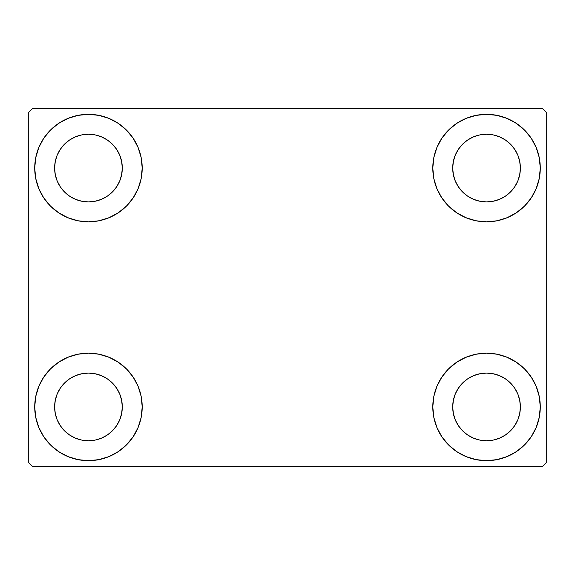 <?xml version="1.0" encoding="UTF-8"?>
<svg xmlns="http://www.w3.org/2000/svg" width="575" height="575" viewBox="0 0 575 575"><rect width="100%" height="100%" fill="white"/><g stroke="black" fill="none" stroke-linecap="round" stroke-linejoin="round"><path stroke-width="0.86" d="M34.723 406.92A53.741 53.741 0 0 1 88.464 353.179A53.741 53.741 0 0 1 142.205 406.92L141.17 417.407L138.108 427.491L133.148 436.777L126.464 444.921L118.321 451.605L109.027 456.572L98.943 459.633L88.464 460.661L77.977 459.633L67.893 456.572L58.607 451.605L50.463 444.921L43.779 436.777L38.812 427.491L35.751 417.407L34.723 406.92L35.751 396.441L38.812 386.357L43.779 377.063L50.463 368.92L58.607 362.243L67.893 357.276L77.977 354.214L88.464 353.179L98.943 354.214L109.027 357.276L118.321 362.243L126.464 368.92L133.148 377.063L138.108 386.357L141.17 396.441L142.205 406.92A53.741 53.741 0 0 1 88.464 460.661A53.741 53.741 0 0 1 34.723 406.92L35.751 396.441M432.795 168.08A53.741 53.741 0 0 1 486.536 114.339A53.741 53.741 0 0 1 540.277 168.08L539.249 178.559L536.188 188.643L531.221 197.937L524.537 206.08L516.393 212.757L507.107 217.724L497.023 220.786L486.536 221.821L476.057 220.786L465.973 217.724L456.679 212.757L448.536 206.08L441.852 197.937L436.892 188.643L433.83 178.559L432.795 168.08L433.83 157.593L436.892 147.509L441.852 138.223L448.536 130.079L456.679 123.395L465.973 118.428L476.057 115.367L486.536 114.339L497.023 115.367L507.107 118.428L516.393 123.395L524.537 130.079L531.221 138.223L536.188 147.509L539.249 157.593L540.277 168.08A53.741 53.741 0 0 1 486.536 221.821A53.741 53.741 0 0 1 432.795 168.08M432.795 406.92A53.741 53.741 0 0 1 486.536 353.179A53.741 53.741 0 0 1 540.277 406.92L539.249 417.407L536.188 427.491L531.221 436.777L524.537 444.921L516.393 451.605L507.107 456.572L497.023 459.633L486.536 460.661L476.057 459.633L465.973 456.572L456.679 451.605L448.536 444.921L441.852 436.777L436.892 427.491L433.83 417.407L432.795 406.92L433.83 396.441L436.892 386.357L441.852 377.063L448.536 368.92L456.679 362.243L465.973 357.276L476.057 354.214L486.536 353.179L497.023 354.214L507.107 357.276L516.393 362.243L524.537 368.92L531.221 377.063L536.188 386.357L539.249 396.441L540.277 406.92A53.741 53.741 0 0 1 486.536 460.661A53.741 53.741 0 0 1 432.795 406.92M34.723 168.08A53.741 53.741 0 0 1 88.464 114.339A53.741 53.741 0 0 1 142.205 168.08L141.17 178.559L138.108 188.643L133.148 197.937L126.464 206.08L118.321 212.757L109.027 217.724L98.943 220.786L88.464 221.821L77.977 220.786L67.893 217.724L58.607 212.757L50.463 206.08L43.779 197.937L38.812 188.643L35.751 178.559L34.723 168.08L35.751 157.593L38.812 147.509L43.779 138.223L50.463 130.079L58.607 123.395L67.893 118.428L77.977 115.367L88.464 114.339L98.943 115.367L109.027 118.428L118.321 123.395L126.464 130.079L133.148 138.223L138.108 147.509L141.17 157.593L142.205 168.08A53.741 53.741 0 0 1 88.464 221.821A53.741 53.741 0 0 1 34.723 168.08L35.751 157.593M54.625 168.08A33.839 33.839 0 0 1 88.464 134.241A33.839 33.839 0 0 1 122.295 168.08A33.839 33.839 0 0 1 88.464 201.911A33.839 33.839 0 0 1 54.625 168.08L55.272 174.678L57.198 181.024L55.272 174.678L54.625 168.08L55.272 161.474L54.625 168.08M452.705 406.92A33.839 33.839 0 0 1 486.536 373.089A33.839 33.839 0 0 1 520.375 406.92A33.839 33.839 0 0 1 486.536 440.759A33.839 33.839 0 0 1 452.705 406.92L453.352 413.526L455.278 419.872L453.352 413.526L452.705 406.92L453.352 400.322L452.705 406.92M452.705 168.08A33.839 33.839 0 0 1 486.536 134.241A33.839 33.839 0 0 1 520.375 168.08A33.839 33.839 0 0 1 486.536 201.911A33.839 33.839 0 0 1 452.705 168.08L453.352 174.678L455.278 181.024L453.352 174.678L452.705 168.08L453.352 161.474L452.705 168.08M54.625 406.92A33.839 33.839 0 0 1 88.464 373.089A33.839 33.839 0 0 1 122.295 406.92A33.839 33.839 0 0 1 88.464 440.759A33.839 33.839 0 0 1 54.625 406.92L55.272 413.526L57.198 419.872L60.325 425.723L57.198 419.872L55.272 413.526L54.625 406.92L55.272 400.322L54.625 406.92M542.268 108.366L32.732 108.366L28.75 112.348L28.75 462.652L32.732 466.634L542.268 466.634L546.25 462.652L546.25 112.348L542.268 108.366L32.732 108.366L28.75 112.348L28.75 462.652L32.732 466.634L542.268 466.634L546.25 462.652L546.25 112.348L542.268 108.366M77.977 354.214L88.464 353.179L98.943 354.214M497.023 220.786L486.536 221.821L476.057 220.786M476.057 354.214L486.536 353.179L497.023 354.214M98.943 220.786L88.464 221.821L77.977 220.786M64.537 192L69.661 196.212L75.512 199.338L81.858 201.264L88.464 201.911L95.062 201.264L101.408 199.338L95.062 201.264L88.464 201.911L81.858 201.264L75.512 199.338L69.661 196.212L64.537 192L60.325 186.875L57.198 181.024M112.391 192L116.596 186.875L119.722 181.024L121.648 174.678L122.295 168.08L121.648 161.474L119.722 155.128L121.648 161.474L122.295 168.08L121.648 174.678L119.722 181.024L116.596 186.875L112.391 192L107.259 196.212L101.408 199.338M112.391 144.153L107.259 139.941L101.408 136.814L95.062 134.888L88.464 134.241L81.858 134.888L75.512 136.814L81.858 134.888L88.464 134.241L95.062 134.888L101.408 136.814L107.259 139.941L112.391 144.153L116.596 149.277L119.722 155.128M64.537 144.153L60.325 149.277L57.198 155.128L55.272 161.474L57.198 155.128L60.325 149.277L64.537 144.153L69.661 139.941L75.512 136.814M462.609 430.848L467.741 435.059L473.592 438.186L479.938 440.112L486.536 440.759L493.142 440.112L499.488 438.186L493.142 440.112L486.536 440.759L479.938 440.112L473.592 438.186L467.741 435.059L462.609 430.848L458.404 425.723L455.278 419.872M510.463 430.848L514.675 425.723L517.802 419.872L519.728 413.526L520.375 406.92L519.728 400.322L517.802 393.976L519.728 400.322L520.375 406.92L519.728 413.526L517.802 419.872L514.675 425.723L510.463 430.848L505.339 435.059L499.488 438.186M510.463 383L505.339 378.788L499.488 375.662L493.142 373.736L486.536 373.089L479.938 373.736L473.592 375.662L479.938 373.736L486.536 373.089L493.142 373.736L499.488 375.662L505.339 378.788L510.463 383L514.675 388.125L517.802 393.976M462.609 383L458.404 388.125L455.278 393.976L453.352 400.322L455.278 393.976L458.404 388.125L462.609 383L467.741 378.788L473.592 375.662M531.221 197.937L529.532 200.323M462.609 192L467.741 196.212L473.592 199.338L479.938 201.264L486.536 201.911L493.142 201.264L499.488 199.338L493.142 201.264L486.536 201.911L479.938 201.264L473.592 199.338L467.741 196.212L462.609 192L458.404 186.875L455.278 181.024M510.463 192L514.675 186.875L517.802 181.024L519.728 174.678L520.375 168.08L519.728 161.474L517.802 155.128L519.728 161.474L520.375 168.08L519.728 174.678L517.802 181.024L514.675 186.875L510.463 192L505.339 196.212L499.488 199.338M510.463 144.153L505.339 139.941L499.488 136.814L493.142 134.888L486.536 134.241L479.938 134.888L473.592 136.814L479.938 134.888L486.536 134.241L493.142 134.888L499.488 136.814L505.339 139.941L510.463 144.153L514.675 149.277L517.802 155.128M462.609 144.153L458.404 149.277L455.278 155.128L453.352 161.474L455.278 155.128L458.404 149.277L462.609 144.153L467.741 139.941L473.592 136.814M43.779 377.063L45.468 374.677M64.537 430.848L69.661 435.059L75.512 438.186L81.858 440.112L88.464 440.759L95.062 440.112L101.408 438.186L95.062 440.112L88.464 440.759L81.858 440.112L75.512 438.186L69.661 435.059L64.537 430.848L60.325 425.723M112.391 430.848L116.596 425.723L119.722 419.872L121.648 413.526L122.295 406.92L121.648 400.322L119.722 393.976L121.648 400.322L122.295 406.92L121.648 413.526L119.722 419.872L116.596 425.723L112.391 430.848L107.259 435.059L101.408 438.186M112.391 383L107.259 378.788L101.408 375.662L95.062 373.736L88.464 373.089L81.858 373.736L75.512 375.662L81.858 373.736L88.464 373.089L95.062 373.736L101.408 375.662L107.259 378.788L112.391 383L116.596 388.125L119.722 393.976M64.537 383L60.325 388.125L57.198 393.976L55.272 400.322L57.198 393.976L60.325 388.125L64.537 383L69.661 378.788L75.512 375.662M43.779 197.937L45.468 200.323M531.221 377.063L529.532 374.677M539.249 417.407L540.277 406.92M539.249 178.559L540.277 168.08"/></g></svg>
